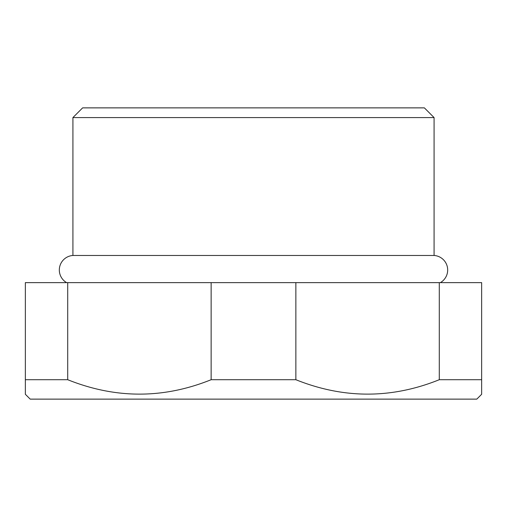 <?xml version="1.0" encoding="UTF-8"?>
<svg xmlns="http://www.w3.org/2000/svg" width="507" height="507" viewBox="0 0 507 507"><rect width="100%" height="100%" fill="white"/><g stroke="black" fill="none" stroke-linecap="round" stroke-linejoin="round"><path stroke-width="0.76" d="M440.374 282.627A14.564 14.564 0 0 0 434.081 255.471L72.919 255.471A14.564 14.564 0 0 0 66.626 282.627M72.919 117.58L82.628 107.871L424.372 107.871L434.081 117.58L72.919 117.58L72.919 255.471M434.081 117.58L434.081 255.471M481.65 379.711L481.65 282.627L439.29 282.627L439.29 379.711L481.65 379.711L481.65 394.275L476.795 399.129L30.205 399.129L25.35 394.275L25.35 379.711L67.71 379.711L67.71 282.627L25.35 282.627L25.35 379.711M439.29 379.711C391.575 398.927 343.771 398.927 295.86 379.711L295.86 282.627L211.14 282.627L211.14 379.711L295.86 379.711M211.14 379.711C163.425 398.927 115.621 398.927 67.71 379.711M67.71 282.627L211.14 282.627M295.86 282.627L439.29 282.627"/></g></svg>
